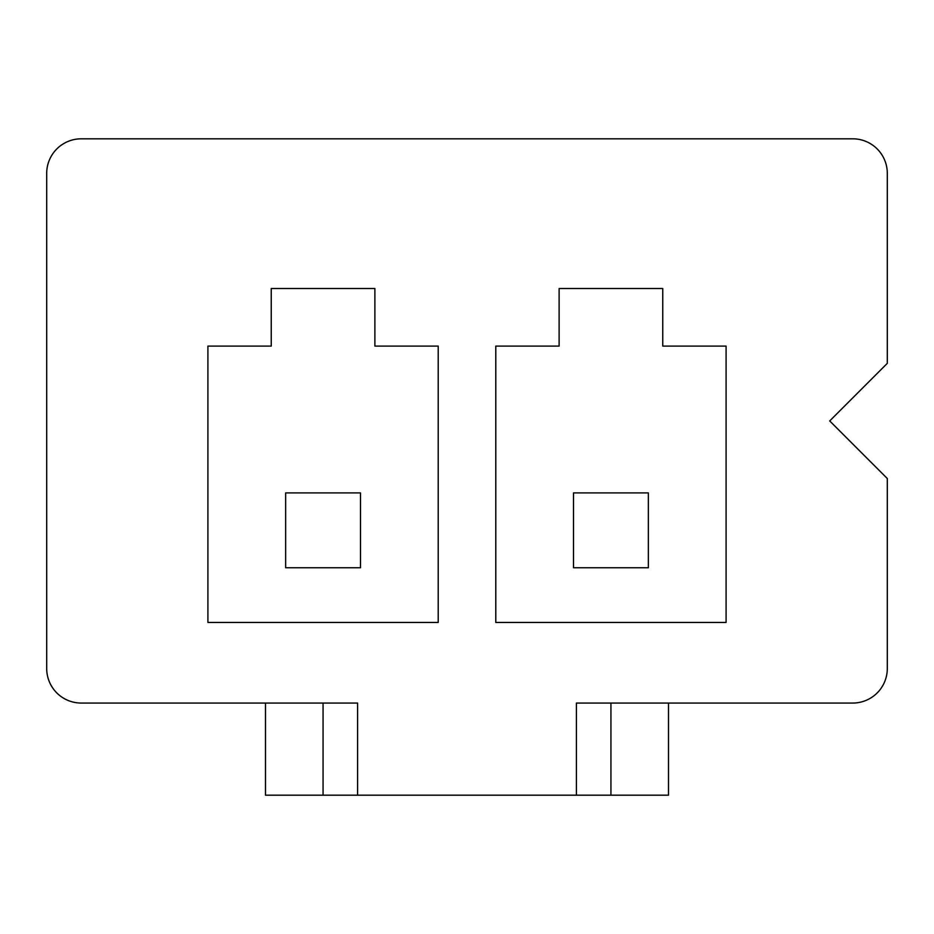 <?xml version="1.0" encoding="UTF-8"?>
<svg xmlns="http://www.w3.org/2000/svg" width="934" height="934" viewBox="0 0 934 934"><rect width="100%" height="100%" fill="white"/><g stroke="black" fill="none" stroke-linecap="round" stroke-linejoin="round"><path stroke-width="1.4" d="M357.605 703.057L81.246 703.057A34.546 34.546 0 0 1 46.7 668.51L46.7 173.362A34.546 34.546 0 0 1 81.246 138.816L852.754 138.816A34.546 34.546 0 0 1 887.3 173.362L887.3 363.361L829.719 420.942L887.3 478.512L887.3 668.51A34.546 34.546 0 0 1 852.754 703.057L576.395 703.057L576.395 795.184L357.605 795.184L357.605 703.057M207.908 622.453L438.209 622.453L438.209 346.094L374.884 346.094L374.884 288.513L271.245 288.513L271.245 346.094L207.908 346.094L207.908 622.453M559.116 346.094L495.791 346.094L495.791 622.453L726.092 622.453L726.092 346.094L662.755 346.094L662.755 288.513L559.116 288.513L559.116 346.094M357.605 795.184L323.059 795.184L323.059 703.057M323.059 795.184L265.49 795.184L265.49 703.057M610.941 703.057L610.941 795.184L668.51 795.184L668.51 703.057M610.941 795.184L576.395 795.184M573.511 492.907L573.511 567.755L648.359 567.755L648.359 492.907L573.511 492.907M285.641 492.907L285.641 567.755L360.489 567.755L360.489 492.907L285.641 492.907"/></g></svg>
